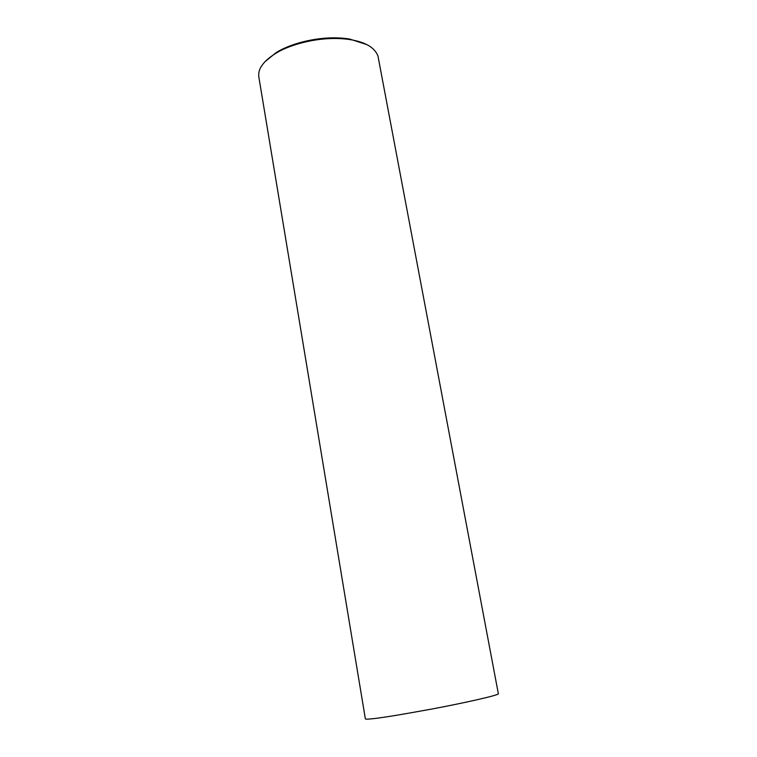 <?xml version="1.0" encoding="UTF-8"?>
<svg xmlns="http://www.w3.org/2000/svg" width="757" height="757" viewBox="0 0 757 757"><rect width="100%" height="100%" fill="white"/><g stroke="black" fill="none" stroke-linecap="round" stroke-linejoin="round"><path stroke-width="1.14" d="M262.887 64.213C259.301 68.622 258.023 73.325 259.064 78.321L365.347 718.743C365.196 719.282 367.505 719.282 372.264 718.762C380.875 717.967 400.567 714.759 431.348 709.12C461.467 703.499 497.037 695.683 498.371 693.847L377.97 56.065C374.847 47.738 365.801 42.288 350.803 39.724C321.839 35.03 288.966 44.54 274.886 53.927C269.35 57.466 265.357 60.891 262.887 64.213M366.767 44.578L349.715 39.052C321.498 34.472 289.515 43.736 275.785 52.886L265.319 61.431M349.715 39.052L350.803 39.724M275.785 52.886L274.886 53.927"/></g></svg>

